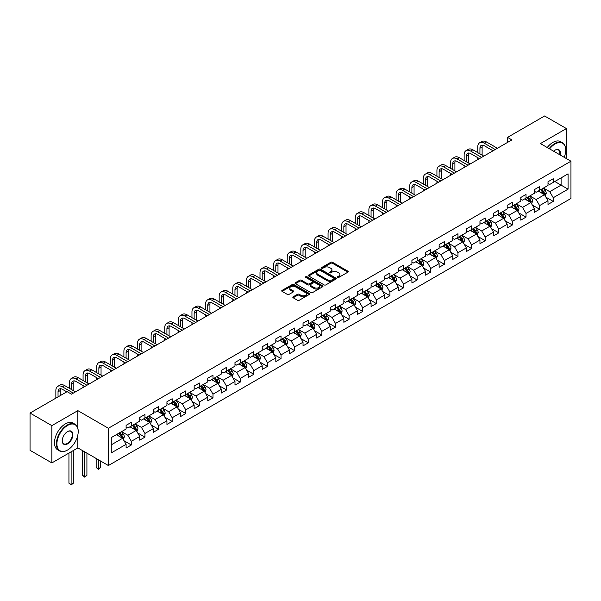 <?xml version="1.0" encoding="UTF-8"?>
<svg xmlns="http://www.w3.org/2000/svg" width="601" height="601" viewBox="0 0 601 601"><rect width="100%" height="100%" fill="white"/><g stroke="black" fill="none" stroke-linecap="round" stroke-linejoin="round"><path stroke-width="0.9" d="M337.604 277.422A0.849 0.488 0 0 0 338.799 277.422L347.896 272.17A1.21 0.699 0 0 0 348.257 271.675A1.21 0.699 0 0 0 347.896 271.186L332.488 262.284A1.21 0.699 0 0 0 330.775 262.284L321.678 267.535A0.849 0.488 0 0 0 322.872 268.226L324.052 267.55A3.876 2.239 0 0 1 329.528 267.55L330.813 268.294A3.876 2.239 0 0 1 331.947 269.872A3.876 2.239 0 0 1 330.813 271.457L329.641 272.133A0.849 0.488 0 0 0 330.835 272.824L332.015 272.148A3.876 2.239 0 0 1 337.499 272.148L338.776 272.892A3.876 2.239 0 0 1 339.918 274.469A3.876 2.239 0 0 1 338.776 276.054L337.604 276.73A0.849 0.488 0 0 0 337.604 277.422L337.604 276.73M293.183 296.796A1.21 0.699 0 0 0 292.822 297.285A1.21 0.699 0 0 0 293.183 297.78L297.503 300.282A1.21 0.699 0 0 0 299.215 300.282L309.32 294.445A1.21 0.699 0 0 0 309.673 293.949A1.21 0.699 0 0 0 309.32 293.453L293.904 284.558A1.21 0.699 0 0 0 292.199 284.558L282.087 290.388A1.21 0.699 0 0 0 281.734 290.884A1.21 0.699 0 0 0 282.087 291.38L287.316 294.392A1.21 0.699 0 0 0 289.028 294.392L293.348 291.898A1.21 0.699 0 0 0 293.709 291.402A1.21 0.699 0 0 0 293.348 290.907L290.764 289.412A3.238 1.871 0 0 1 289.81 288.089A3.238 1.871 0 0 1 291.808 286.361A3.238 1.871 0 0 1 295.339 286.767L305.488 292.627A3.238 1.871 0 0 1 306.435 293.949A3.238 1.871 0 0 1 304.437 295.677A3.238 1.871 0 0 1 300.906 295.271L299.215 294.295A1.21 0.699 0 0 0 297.503 294.295L293.183 296.796L293.183 297.78M77.86 410.633L51.859 425.643L30.05 413.052L30.05 450.329L51.859 462.92L77.86 447.91L108.39 465.535L108.39 428.265L77.86 410.633L77.86 428.325M566.412 158.589L566.412 128.569L540.412 143.579L570.95 161.211L108.39 428.265M566.412 128.569L544.604 115.978L507.522 137.389L507.522 142.422M30.05 413.052L67.124 391.649L71.489 394.166L511.887 139.905L507.522 137.389M324.134 284.904A1.21 0.699 0 0 0 325.847 284.904L335.951 279.067A1.21 0.699 0 0 0 336.312 278.571A1.21 0.699 0 0 0 335.951 278.083L320.543 269.18A1.21 0.699 0 0 0 318.83 269.18L308.719 275.018A1.21 0.699 0 0 0 308.366 275.506A1.21 0.699 0 0 0 308.719 276.002L324.134 284.904M306.104 277.609A0.849 0.488 0 0 1 306.968 277.73L322.624 286.767L312.535 292.589A1.21 0.699 0 0 1 310.822 292.589L295.407 283.695L295.407 282.703A1.21 0.699 0 0 0 295.053 283.199A1.21 0.699 0 0 0 295.407 283.695M295.407 282.703L299.734 280.209A1.21 0.699 0 0 1 301.447 280.209L307.697 283.815A1.21 0.699 0 0 0 309.41 283.815L312.28 282.162A1.21 0.699 0 0 0 312.633 281.666A1.21 0.699 0 0 0 312.28 281.17L305.766 277.414A0.849 0.488 0 0 1 306.968 276.723L322.639 285.768A1.21 0.699 0 0 1 322.992 286.264A1.21 0.699 0 0 1 322.639 286.76L322.639 285.768M108.39 465.535L570.95 198.48L570.95 161.211M124.054 440.781L131.341 444.988L131.341 441.307L139.71 436.476L139.71 440.15L144.946 437.13L144.946 433.456L153.323 428.618L153.323 432.292L158.559 429.272L158.559 425.598L166.935 420.76L166.935 424.434L172.164 421.414L172.164 417.74L180.54 412.902L180.54 416.576L185.777 413.556L185.777 409.882L194.153 405.044L194.153 408.725L199.389 405.698L199.389 402.024L207.758 397.186L207.758 400.867L212.994 397.839L212.994 394.166L221.371 389.328L221.371 393.009L226.607 389.981L226.607 386.308L234.983 381.47L234.983 385.151L240.212 382.131L240.212 378.45L248.589 373.612L248.589 377.293L253.825 374.273L253.825 370.592L262.201 365.754L262.201 369.435L267.437 366.415L267.437 362.734L275.814 357.903L275.814 361.577L281.043 358.557L281.043 354.875L289.419 350.045L289.419 353.719L294.655 350.699L294.655 347.017L303.032 342.187L303.032 345.86L308.268 342.84L308.268 339.159L316.637 334.329L316.637 338.002L321.873 334.982L321.873 331.309L330.25 326.471L330.25 330.144L335.486 327.124L335.486 323.451L343.862 318.613L343.862 322.286L349.091 319.266L349.091 315.593L357.467 310.755L357.467 314.428L362.704 311.408L362.704 307.735L371.08 302.896L371.08 306.578L376.316 303.55L376.316 299.876L384.685 295.038L384.685 298.72L389.921 295.692L389.921 292.018L398.298 287.18L398.298 290.861L403.534 287.834L403.534 284.16L411.91 279.322L411.91 283.003L417.139 279.976L417.139 276.302L425.516 271.464L425.516 275.145L430.752 272.125L430.752 268.444L439.128 263.606L439.128 267.287L444.364 264.267L444.364 260.586L452.741 255.756L452.741 259.429L457.97 256.409L457.97 252.728L466.346 247.897L466.346 251.571L471.582 248.551L471.582 244.87L479.959 240.039L479.959 243.713L485.195 240.693L485.195 237.012L493.564 232.181L493.564 235.855L498.8 232.835L498.8 229.154L507.176 224.323L507.176 227.997L512.413 224.977L512.413 221.303L520.789 216.465L520.789 220.139L526.018 217.119L526.018 213.445L534.394 208.607L534.394 212.281L539.63 209.261L539.63 205.587L548.007 200.749L548.007 204.43L553.243 201.403L553.243 197.729L568.073 189.165L568.073 173.854L561.094 177.881L561.094 185.138L568.073 189.165M131.341 444.988L126.105 448.008L126.105 444.334L111.275 452.899L111.275 437.581L126.105 429.024L126.105 425.343L131.341 422.323L131.341 425.996L139.71 421.166L139.71 417.485L144.946 414.465L144.946 418.138L153.323 413.308L153.323 409.627L158.559 406.607L158.559 410.28L166.935 405.45L166.935 401.768L172.164 398.748L172.164 402.422L180.54 397.592L180.54 393.91L185.777 390.89L185.777 394.572L194.153 389.733L194.153 386.052L199.389 383.032L199.389 386.713L207.758 381.875L207.758 378.202L212.994 375.174L212.994 378.855L221.371 374.017L221.371 370.344L226.607 367.316L226.607 370.997L234.983 366.159L234.983 362.486L240.212 359.458L240.212 363.139L248.589 358.301L248.589 354.628L253.825 351.6L253.825 355.281L262.201 350.443L262.201 346.769L267.437 343.749L267.437 347.423L275.814 342.585L275.814 338.911L281.043 335.891L281.043 339.565L289.419 334.727L289.419 331.053L294.655 328.033L294.655 331.707L303.032 326.869L303.032 323.195L308.268 320.175L308.268 323.849L316.637 319.018L316.637 315.337L321.873 312.317L321.873 315.991L330.25 311.16L330.25 307.479L335.486 304.459L335.486 308.133L343.862 303.302L343.862 299.621L349.091 296.601L349.091 300.275L357.467 295.444L357.467 291.763L362.704 288.743L362.704 292.417L371.08 287.586L371.08 283.905L376.316 280.885L376.316 284.566L384.685 279.728L384.685 276.047L389.921 273.027L389.921 276.708L398.298 271.87L398.298 268.196L403.534 265.169L403.534 268.85L411.91 264.012L411.91 260.338L417.139 257.311L417.139 260.992L425.516 256.154L425.516 252.48L430.752 249.453L430.752 253.134L439.128 248.296L439.128 244.622L444.364 241.602L444.364 245.276L452.741 240.438L452.741 236.764L457.97 233.744L457.97 237.418L466.346 232.579L466.346 228.906L471.582 225.886L471.582 229.559L479.959 224.721L479.959 221.048L485.195 218.028L485.195 221.701L493.564 216.871L493.564 213.19L498.8 210.17L498.8 213.843L507.176 209.013L507.176 205.332L512.413 202.312L512.413 205.985L520.789 201.155L520.789 197.474L526.018 194.454L526.018 198.127L534.394 193.297L534.394 189.615L539.63 186.595L539.63 190.269L548.007 185.439L548.007 181.757L553.243 178.737L553.243 182.419L568.073 173.854M129.944 426.808L136.224 430.429L127.848 435.267L121.567 431.638M126.105 427.003L127.848 428.01L131.341 425.996M127.848 435.267L131.341 441.307M136.224 430.429L139.71 436.476M143.549 418.95L149.837 422.571L141.46 427.409L135.18 423.78M139.71 419.145L141.46 420.152L144.946 418.138M141.46 427.409L144.946 433.456M149.837 422.571L153.323 428.618M157.161 411.092L163.442 414.713L155.066 419.551L148.785 415.922M153.323 411.287L155.066 412.301L158.559 410.28M155.066 419.551L158.559 425.598M163.442 414.713L166.935 420.76M170.774 403.233L177.055 406.854L168.678 411.693L162.398 408.064M166.935 403.436L168.678 404.443L172.164 402.422M168.678 411.693L172.164 417.74M177.055 406.854L180.54 412.902M184.379 395.375L190.66 399.004L182.291 403.834L176.003 400.206M180.54 395.578L182.291 396.585L185.777 394.572M182.291 403.834L185.777 409.882M190.66 399.004L194.153 405.044M197.992 387.517L204.272 391.146L195.896 395.976L189.615 392.355M194.153 387.72L195.896 388.727L199.389 386.713M195.896 395.976L199.389 402.024M204.272 391.146L207.758 397.186M211.597 379.659L217.885 383.288L209.509 388.118L203.228 384.497M207.758 379.862L209.509 380.869L212.994 378.855M209.509 388.118L212.994 394.166M217.885 383.288L221.371 389.328M225.21 371.801L231.49 375.43L223.114 380.26L216.833 376.639M221.371 372.004L223.114 373.011L226.607 370.997M223.114 380.26L226.607 386.308M231.49 375.43L234.983 381.47M238.822 363.943L245.103 367.572L236.726 372.41L230.446 368.781M234.983 364.146L236.726 365.153L240.212 363.139M236.726 372.41L240.212 378.45M245.103 367.572L248.589 373.612M252.428 356.085L258.708 359.714L250.339 364.552L244.051 360.923M248.589 356.288L250.339 357.295L253.825 355.281M250.339 364.552L253.825 370.592M258.708 359.714L262.201 365.754M266.04 348.227L272.321 351.855L263.944 356.693L257.664 353.065M262.201 348.43L263.944 349.436L267.437 347.423M263.944 356.693L267.437 362.734M272.321 351.855L275.814 357.903M279.653 340.369L285.933 343.997L277.557 348.835L271.276 345.207M275.814 340.572L277.557 341.578L281.043 339.565M277.557 348.835L281.043 354.875M285.933 343.997L289.419 350.045M293.258 332.511L299.538 336.139L291.162 340.977L284.882 337.349M289.419 332.714L291.162 333.72L294.655 331.707M291.162 340.977L294.655 347.017M299.538 336.139L303.032 342.187M306.871 324.653L313.151 328.281L304.775 333.119L298.494 329.491M303.032 324.856L304.775 325.862L308.268 323.849M304.775 333.119L308.268 339.159M313.151 328.281L316.637 334.329M320.476 316.802L326.756 320.423L318.387 325.261L312.099 321.633M316.637 316.997L318.387 318.004L321.873 315.991M318.387 325.261L321.873 331.309M326.756 320.423L330.25 326.471M334.088 308.944L340.369 312.565L331.992 317.403L325.712 313.775M330.25 309.139L331.992 310.154L335.486 308.133M331.992 317.403L335.486 323.451M340.369 312.565L343.862 318.613M347.701 301.086L353.981 304.707L345.605 309.545L339.325 305.917M343.862 301.289L345.605 302.295L349.091 300.275M345.605 309.545L349.091 315.593M353.981 304.707L357.467 310.755M361.306 293.228L367.587 296.856L359.21 301.687L352.93 298.058M357.467 293.431L359.21 294.437L362.704 292.417M359.21 301.687L362.704 307.735M367.587 296.856L371.08 302.896M374.919 285.37L381.199 288.998L372.823 293.829L366.542 290.208M371.08 285.573L372.823 286.579L376.316 284.566M372.823 293.829L376.316 299.876M381.199 288.998L384.685 295.038M388.524 277.512L394.812 281.14L386.435 285.971L380.155 282.35M384.685 277.715L386.435 278.721L389.921 276.708M386.435 285.971L389.921 292.018M394.812 281.14L398.298 287.18M402.137 269.654L408.417 273.282L400.041 278.113L393.76 274.492M398.298 269.857L400.041 270.863L403.534 268.85M400.041 278.113L403.534 284.16M408.417 273.282L411.91 279.322M415.749 261.796L422.03 265.424L413.653 270.255L407.373 266.634M411.91 261.998L413.653 263.005L417.139 260.992M413.653 270.255L417.139 276.302M422.03 265.424L425.516 271.464M429.354 253.938L435.635 257.566L427.266 262.404L420.978 258.776M425.516 254.14L427.266 255.147L430.752 253.134M427.266 262.404L430.752 268.444M435.635 257.566L439.128 263.606M442.967 246.079L449.248 249.708L440.871 254.546L434.591 250.917M439.128 246.282L440.871 247.289L444.364 245.276M440.871 254.546L444.364 260.586M449.248 249.708L452.741 255.756M456.572 238.221L462.86 241.85L454.484 246.688L448.203 243.059M452.741 238.424L454.484 239.431L457.97 237.418M454.484 246.688L457.97 252.728M462.86 241.85L466.346 247.897M470.185 230.363L476.465 233.992L468.089 238.83L461.808 235.201M466.346 230.566L468.089 231.573L471.582 229.559M468.089 238.83L471.582 244.87M476.465 233.992L479.959 240.039M483.797 222.505L490.078 226.134L481.702 230.972L475.421 227.343M479.959 222.708L481.702 223.715L485.195 221.701M481.702 230.972L485.195 237.012M490.078 226.134L493.564 232.181M497.403 214.655L503.683 218.276L495.314 223.114L489.026 219.485M493.564 214.85L495.314 215.857L498.8 213.843M495.314 223.114L498.8 229.154M503.683 218.276L507.176 224.323M511.015 206.797L517.296 210.418L508.919 215.256L502.639 211.627M507.176 206.992L508.919 208.006L512.413 205.985M508.919 215.256L512.413 221.303M517.296 210.418L520.789 216.465M524.628 198.939L530.908 202.56L522.532 207.398L516.251 203.769M520.789 199.134L522.532 200.148L526.018 198.127M522.532 207.398L526.018 213.445M530.908 202.56L534.394 208.607M538.233 191.08L544.514 194.709L536.137 199.54L529.857 195.911M534.394 191.283L536.137 192.29L539.63 190.269M536.137 199.54L539.63 205.587M544.514 194.709L548.007 200.749M554.813 181.51L561.094 185.138L549.75 191.681L543.469 188.053M548.007 183.425L549.75 184.432L553.243 182.419M549.75 191.681L553.243 197.729M51.859 425.643L51.859 462.92M111.275 444.838L122.612 438.287L116.331 434.658M122.612 438.287L126.105 444.334M545.956 197.196L553.243 201.403M532.343 205.054L539.63 209.261M518.738 212.912L526.018 217.119M505.125 220.77L512.413 224.977M491.513 228.628L498.8 232.835M477.908 236.486L485.195 240.693M464.295 244.344L471.582 248.551M450.69 252.202L457.97 256.409M437.077 260.06L444.364 264.267M423.465 267.918L430.752 272.125M409.859 275.776L417.139 279.976M396.247 283.634L403.534 287.834M382.642 291.493L389.921 295.692M369.029 299.343L376.316 303.55M355.416 307.201L362.704 311.408M341.811 315.059L349.091 319.266M328.199 322.917L335.486 327.124M314.586 330.775L321.873 334.982M300.981 338.633L308.268 342.84M287.368 346.492L294.655 350.699M273.763 354.35L281.043 358.557M260.15 362.208L267.437 366.415M246.538 370.066L253.825 374.273M232.933 377.924L240.212 382.131M219.32 385.782L226.607 389.981M205.715 393.64L212.994 397.839M192.102 401.491L199.389 405.698M178.489 409.349L185.777 413.556M164.884 417.207L172.164 421.414M151.272 425.065L158.559 429.272M137.667 432.923L144.946 437.13M77.86 447.91L77.86 434.914M337.942 277.542L338.776 277.061A3.876 2.239 0 0 0 339.918 275.476L339.918 274.469M331.947 269.872L331.947 270.878A3.876 2.239 0 0 1 330.813 272.463L329.979 272.944M347.881 272.178L332.488 263.291A1.21 0.699 0 0 0 330.775 263.291L322.016 268.346M335.936 279.074L320.543 270.187A1.21 0.699 0 0 0 318.83 270.187L308.741 276.009L308.719 275.018M333.81 278.924A0.849 0.488 0 0 0 333.81 278.225L320.28 270.42A0.849 0.488 0 0 0 319.086 270.42L317.839 271.134A3.876 2.239 0 0 0 316.704 272.719A3.876 2.239 0 0 0 317.839 274.296L327.094 279.638A3.876 2.239 0 0 0 332.571 279.638L333.81 278.924L333.81 279.931A0.849 0.488 0 0 0 334.058 279.585L334.058 278.571M316.704 272.719L316.704 273.725A3.876 2.239 0 0 0 317.839 275.303L317.839 274.296M333.81 279.931L332.571 280.644A3.876 2.239 0 0 1 327.094 280.644L317.839 275.303M295.422 283.702L299.734 281.215L299.734 280.209M312.633 281.666L312.633 282.673A1.21 0.699 0 0 1 312.28 283.169L309.41 284.821A1.21 0.699 0 0 1 307.697 284.821L301.447 281.215A1.21 0.699 0 0 0 299.734 281.215M314.18 287.563A3.238 1.871 0 0 0 317.711 287.969A3.238 1.871 0 0 0 319.709 286.241A3.238 1.871 0 0 0 318.763 284.912L315.187 282.853A1.21 0.699 0 0 0 313.474 282.853L310.604 284.506A1.21 0.699 0 0 0 310.251 285.002A1.21 0.699 0 0 0 310.604 285.498L314.18 287.563L314.18 288.57A3.238 1.871 0 0 0 317.711 288.976A3.238 1.871 0 0 0 319.709 287.248L319.709 286.241M310.251 285.002L310.251 286.008A1.21 0.699 0 0 0 310.604 286.504L310.604 285.498M314.18 288.57L310.604 286.504M306.435 293.949L306.435 294.956A3.238 1.871 0 0 1 304.437 296.684A3.238 1.871 0 0 1 300.906 296.278L299.215 295.301A1.21 0.699 0 0 0 297.503 295.301L293.198 297.788M289.81 288.089L289.81 289.096A3.238 1.871 0 0 0 290.764 290.418L290.764 289.412M293.333 291.906L290.764 290.418M309.305 294.452L293.904 285.565A1.21 0.699 0 0 0 292.199 285.565L282.109 291.387L282.087 290.388M545.205 195.896L546.241 193.282A3.268 1.886 -120 0 0 545.197 190.502L543.402 188.098M540.261 192.245L539.037 190.615M540.697 189.661L542.493 192.065A3.268 1.886 60 0 1 543.432 194.025L544.476 193.424A3.268 1.886 -120 0 0 543.544 191.456L541.741 189.052M540.923 189.525L542.921 192.192A1.668 0.962 60 0 1 543.221 192.696L544.476 193.424M477.757 152.639L477.757 146.997A9.255 5.341 60 0 1 479.673 142.76L481.859 141.498A9.255 5.341 60 0 1 486.479 141.956L497.403 148.267M479.673 142.76A9.255 5.341 60 0 1 484.301 143.218L495.224 149.521M493.045 150.783L484.301 145.735A6.168 3.561 -120 0 0 481.213 145.434A6.168 3.561 -120 0 0 479.936 148.252L479.936 153.894M482.505 145.149A6.168 3.561 -120 0 0 482.122 146.997L482.122 155.156M477.757 159.611L477.757 157.672M564.204 157.312A15.055 8.692 120 0 0 565.714 150.13A15.055 8.692 120 0 0 555.069 143.985A15.055 8.692 120 0 0 549.607 148.883M549.149 148.627A15.423 8.902 -60 0 1 554.813 143.534A15.423 8.902 -60 0 1 562.521 142.768A15.423 8.902 -60 0 1 565.714 149.829A15.423 8.902 -60 0 1 565.714 149.98M553.619 151.204A7.528 4.342 -60 0 1 555.069 150.13L555.069 150.13A7.528 4.342 -60 0 1 560.192 154.998M547.233 147.515A15.423 8.902 -60 0 1 552.89 142.422A15.423 8.902 -60 0 1 560.605 141.656L562.521 142.768M559.719 154.727A7.159 4.132 120 0 0 558.389 149.927A7.159 4.132 120 0 0 554.941 150.205M67.304 450.172L67.567 450.021A15.055 8.692 120 0 0 78.205 431.586A15.055 8.692 120 0 0 67.567 425.44A15.055 8.692 120 0 0 56.922 443.876A15.055 8.692 120 0 0 67.567 450.021L67.304 450.172A15.423 8.902 -60 0 1 59.589 450.938A15.423 8.902 -60 0 1 57.23 438.58A15.423 8.902 -60 0 1 67.304 424.99A15.423 8.902 -60 0 1 75.012 424.223A15.423 8.902 -60 0 1 78.205 431.285A15.423 8.902 -60 0 1 78.205 431.443M67.567 443.876A7.528 4.342 -60 0 1 62.241 440.803A7.528 4.342 -60 0 1 67.567 431.586L67.567 431.586A7.528 4.342 -60 0 1 72.886 434.658A7.528 4.342 -60 0 1 67.567 443.876M62.241 440.653A7.159 4.132 120 0 0 63.721 443.778A7.159 4.132 120 0 0 67.304 443.425A7.159 4.132 120 0 0 71.977 437.122A7.159 4.132 120 0 0 70.88 431.383A7.159 4.132 120 0 0 67.432 431.668M59.589 450.938L57.673 449.833A15.423 8.902 -60 0 1 55.307 437.475A15.423 8.902 -60 0 1 65.381 423.885A15.423 8.902 -60 0 1 73.097 423.119L75.012 424.223M531.592 203.754L532.636 201.14A3.268 1.886 -120 0 0 531.592 198.36L529.789 195.956M526.649 200.103L525.424 198.473M527.085 197.519L528.888 199.923A3.268 1.886 60 0 1 529.819 201.883L530.871 201.282A3.268 1.886 -120 0 0 529.932 199.314L528.129 196.91M527.31 197.383L529.308 200.05A1.668 0.962 60 0 1 529.616 200.554L530.871 201.282M517.987 211.612L519.024 208.998A3.268 1.886 -120 0 0 517.979 206.218L516.176 203.814M513.044 207.961L511.819 206.331M513.472 205.377L515.275 207.781A3.268 1.886 60 0 1 516.214 209.741L517.258 209.14A3.268 1.886 -120 0 0 516.319 207.172L514.524 204.768M513.705 205.241L515.703 207.908A1.668 0.962 60 0 1 516.004 208.412L517.258 209.14M464.145 160.497L464.145 154.855A9.255 5.341 60 0 1 466.068 150.618L468.247 149.356A9.255 5.341 60 0 1 472.874 149.814L483.797 156.125M466.068 150.618A9.255 5.341 60 0 1 470.688 151.076L481.611 157.379M479.433 158.641L470.688 153.593A6.168 3.561 -120 0 0 467.608 153.285A6.168 3.561 -120 0 0 466.331 156.11L466.331 161.752M468.9 153.007A6.168 3.561 -120 0 0 468.51 154.855L468.51 163.014M464.145 167.469L464.145 165.53M450.54 168.355L450.54 162.713A9.255 5.341 60 0 1 452.455 158.476L454.634 157.214A9.255 5.341 60 0 1 459.262 157.672L470.185 163.983M452.455 158.476A9.255 5.341 60 0 1 457.083 158.934L468.006 165.237M465.82 166.5L457.083 161.451A6.168 3.561 -120 0 0 453.995 161.143A6.168 3.561 -120 0 0 452.718 163.968L452.718 169.61M455.288 160.865A6.168 3.561 -120 0 0 454.904 162.713L454.904 170.872M450.54 175.327L450.54 173.388M504.374 219.47L505.411 216.856A3.268 1.886 -120 0 0 504.367 214.076L502.571 211.672M499.431 215.819L498.206 214.189M499.867 213.227L501.662 215.631A3.268 1.886 60 0 1 502.601 217.6L503.646 216.999A3.268 1.886 -120 0 0 502.714 215.03L500.911 212.626M500.092 213.1L502.09 215.767A1.668 0.962 60 0 1 502.391 216.27L503.646 216.999M490.769 227.328L491.806 224.714A3.268 1.886 -120 0 0 490.762 221.934L488.959 219.53M485.818 223.677L484.601 222.047M486.254 221.085L488.057 223.489A3.268 1.886 60 0 1 488.989 225.458L490.04 224.857A3.268 1.886 -120 0 0 489.101 222.888L487.306 220.484M486.479 220.958L488.478 223.625A1.668 0.962 60 0 1 488.786 224.128L490.04 224.857M477.156 235.186L478.193 232.572A3.268 1.886 -120 0 0 477.149 229.785L475.353 227.381M472.213 231.535L470.989 229.905M472.649 228.943L474.444 231.347A3.268 1.886 60 0 1 475.383 233.316L476.428 232.715A3.268 1.886 -120 0 0 475.496 230.746L473.693 228.342M472.874 228.816L474.873 231.483A1.668 0.962 60 0 1 475.173 231.986L476.428 232.715M436.927 176.213L436.927 170.571A9.255 5.341 60 0 1 438.843 166.334L441.029 165.072A9.255 5.341 60 0 1 445.657 165.53L456.572 171.841M438.843 166.334A9.255 5.341 60 0 1 443.47 166.793L454.394 173.096M452.215 174.358L443.47 169.309A6.168 3.561 -120 0 0 440.39 169.001A6.168 3.561 -120 0 0 439.113 171.826L439.113 177.468M441.675 168.716A6.168 3.561 -120 0 0 441.292 170.571L441.292 178.73M436.927 183.177L436.927 181.247M423.322 184.064L423.322 178.429A9.255 5.341 60 0 1 425.238 174.192L427.416 172.93A9.255 5.341 60 0 1 432.044 173.388L442.967 179.691M425.238 174.192A9.255 5.341 60 0 1 429.865 174.651L440.788 180.954M438.602 182.216L429.865 177.167A6.168 3.561 -120 0 0 426.778 176.859A6.168 3.561 -120 0 0 425.5 179.684L425.5 185.326M428.07 176.574A6.168 3.561 -120 0 0 427.679 178.429L427.679 186.588M423.322 191.035L423.322 189.105M409.709 191.922L409.709 186.28A9.255 5.341 60 0 1 411.625 182.05L413.804 180.788A9.255 5.341 60 0 1 418.431 181.247L429.354 187.55M411.625 182.05A9.255 5.341 60 0 1 416.253 182.509L427.176 188.812M424.997 190.074L416.253 185.025A6.168 3.561 -120 0 0 413.165 184.717A6.168 3.561 -120 0 0 411.888 187.542L411.888 193.184M414.457 184.432A6.168 3.561 -120 0 0 414.074 186.28L414.074 194.446M409.709 198.893L409.709 196.963M463.544 243.044L464.581 240.43A3.268 1.886 -120 0 0 463.544 237.643L461.741 235.239M458.601 239.393L457.376 237.763M459.036 236.802L460.839 239.206A3.268 1.886 60 0 1 461.771 241.174L462.823 240.573A3.268 1.886 -120 0 0 461.884 238.605L460.081 236.201M459.262 236.674L461.26 239.341A1.668 0.962 60 0 1 461.56 239.844L462.823 240.573M396.097 199.78L396.097 194.138A9.255 5.341 60 0 1 398.02 189.908L400.198 188.646A9.255 5.341 60 0 1 404.826 189.105L415.749 195.408M398.02 189.908A9.255 5.341 60 0 1 402.64 190.367L413.563 196.67M411.385 197.932L402.64 192.883A6.168 3.561 -120 0 0 399.56 192.575A6.168 3.561 -120 0 0 398.283 195.4L398.283 201.042M400.844 192.29A6.168 3.561 -120 0 0 400.461 194.138L400.461 202.304M396.097 206.752L396.097 204.821M449.939 250.902L450.975 248.288A3.268 1.886 -120 0 0 449.931 245.501L448.128 243.097M444.988 247.251L443.771 245.621M445.424 244.66L447.227 247.064A3.268 1.886 60 0 1 448.166 249.032L449.21 248.423A3.268 1.886 -120 0 0 448.271 246.463L446.475 244.059M445.657 244.532L447.655 247.199A1.668 0.962 60 0 1 447.955 247.702L449.21 248.423M382.491 207.638L382.491 201.996A9.255 5.341 60 0 1 384.407 197.759L386.586 196.504A9.255 5.341 60 0 1 391.213 196.963L402.137 203.266M384.407 197.759A9.255 5.341 60 0 1 389.035 198.217L399.958 204.528M397.772 205.782L389.035 200.742A6.168 3.561 -120 0 0 385.947 200.434A6.168 3.561 -120 0 0 384.67 203.258L384.67 208.9M387.239 200.148A6.168 3.561 -120 0 0 386.849 201.996L386.849 210.155M382.491 214.61L382.491 212.679M436.326 258.761L437.363 256.146A3.268 1.886 -120 0 0 436.318 253.359L434.523 250.955M431.383 255.109L430.158 253.472M431.818 252.518L433.614 254.922A3.268 1.886 60 0 1 434.553 256.89L435.597 256.281A3.268 1.886 -120 0 0 434.666 254.321L432.863 251.917M432.044 252.39L434.042 255.057A1.668 0.962 60 0 1 434.343 255.56L435.597 256.281M368.879 215.496L368.879 209.854A9.255 5.341 60 0 1 370.794 205.617L372.981 204.363A9.255 5.341 60 0 1 377.601 204.821L388.524 211.124M370.794 205.617A9.255 5.341 60 0 1 375.422 206.075L386.345 212.386M384.167 213.64L375.422 208.6A6.168 3.561 -120 0 0 372.342 208.292A6.168 3.561 -120 0 0 371.065 211.116L371.065 216.758M373.627 208.006A6.168 3.561 -120 0 0 373.244 209.854L373.244 218.013M368.879 222.468L368.879 220.537M422.721 266.619L423.758 264.004A3.268 1.886 -120 0 0 422.713 261.217L420.91 258.813M417.77 262.968L416.546 261.33M418.206 260.376L420.009 262.78A3.268 1.886 60 0 1 420.94 264.748L421.992 264.139A3.268 1.886 -120 0 0 421.053 262.179L419.25 259.775M418.431 260.248L420.43 262.907A1.668 0.962 60 0 1 420.738 263.418L421.992 264.139M355.274 223.354L355.274 217.712A9.255 5.341 60 0 1 357.189 213.475L359.368 212.221A9.255 5.341 60 0 1 363.996 212.679L374.919 218.982M357.189 213.475A9.255 5.341 60 0 1 361.817 213.933L372.733 220.244M370.554 221.499L361.817 216.458A6.168 3.561 -120 0 0 358.729 216.15A6.168 3.561 -120 0 0 357.452 218.974L357.452 224.616M360.022 215.864A6.168 3.561 -120 0 0 359.631 217.712L359.631 225.871M355.274 230.326L355.274 228.395M409.108 274.477L410.145 271.862A3.268 1.886 -120 0 0 409.101 269.075L407.298 266.671M404.165 270.826L402.94 269.188M404.593 268.234L406.396 270.638A3.268 1.886 60 0 1 407.335 272.606L408.38 271.998A3.268 1.886 -120 0 0 407.448 270.029L405.645 267.625M404.826 268.099L406.824 270.766A1.668 0.962 60 0 1 407.125 271.276L408.38 271.998M341.661 231.212L341.661 225.57A9.255 5.341 60 0 1 343.577 221.333L345.755 220.079A9.255 5.341 60 0 1 350.383 220.537L361.306 226.84M343.577 221.333A9.255 5.341 60 0 1 348.204 221.792L359.128 228.102M356.949 229.357L348.204 224.308A6.168 3.561 -120 0 0 345.117 224.008A6.168 3.561 -120 0 0 343.84 226.832L343.84 232.474M346.409 223.722A6.168 3.561 -120 0 0 346.026 225.57L346.026 233.729M341.661 238.184L341.661 236.246M395.496 282.335L396.532 279.72A3.268 1.886 -120 0 0 395.496 276.933L393.693 274.529M390.552 278.684L389.328 277.046M390.988 276.092L392.791 278.496A3.268 1.886 60 0 1 393.723 280.464L394.767 279.856A3.268 1.886 -120 0 0 393.835 277.887L392.032 275.483M391.213 275.957L393.212 278.624A1.668 0.962 60 0 1 393.512 279.134L394.767 279.856M328.048 239.07L328.048 233.428A9.255 5.341 60 0 1 329.964 229.191L332.15 227.937A9.255 5.341 60 0 1 336.778 228.395L347.701 234.698M329.964 229.191A9.255 5.341 60 0 1 334.592 229.65L345.515 235.96M343.336 237.215L334.592 232.166A6.168 3.561 -120 0 0 331.512 231.866A6.168 3.561 -120 0 0 330.234 234.69L330.234 240.332M332.796 231.58A6.168 3.561 -120 0 0 332.413 233.428L332.413 241.587M328.048 246.042L328.048 244.104M381.89 290.193L382.927 287.579A3.268 1.886 -120 0 0 381.883 284.791L380.08 282.387M376.94 286.542L375.723 284.904M377.375 283.95L379.178 286.354A3.268 1.886 60 0 1 380.117 288.322L381.162 287.714A3.268 1.886 -120 0 0 380.223 285.745L378.427 283.341M377.608 283.815L379.599 286.482A1.668 0.962 60 0 1 379.907 286.993L381.162 287.714M314.443 246.928L314.443 241.286A9.255 5.341 60 0 1 316.359 237.049L318.538 235.787A9.255 5.341 60 0 1 323.165 236.246L334.088 242.556M316.359 237.049A9.255 5.341 60 0 1 320.987 237.508L331.91 243.811M329.724 245.073L320.987 240.024A6.168 3.561 -120 0 0 317.899 239.724A6.168 3.561 -120 0 0 316.622 242.549L316.622 248.183M319.191 239.438A6.168 3.561 -120 0 0 318.8 241.286L318.8 249.445M314.443 253.9L314.443 251.962M368.278 298.043L369.315 295.429A3.268 1.886 -120 0 0 368.27 292.649L366.475 290.245M363.335 294.392L362.11 292.762M363.77 291.808L365.566 294.212A3.268 1.886 60 0 1 366.505 296.173L367.549 295.572A3.268 1.886 -120 0 0 366.618 293.604L364.815 291.2M363.996 291.673L365.994 294.34A1.668 0.962 60 0 1 366.294 294.851L367.549 295.572M300.831 254.786L300.831 249.145A9.255 5.341 60 0 1 302.746 244.907L304.932 243.645A9.255 5.341 60 0 1 309.553 244.104L320.476 250.414M302.746 244.907A9.255 5.341 60 0 1 307.374 245.366L318.297 251.669M316.118 252.931L307.374 247.882A6.168 3.561 -120 0 0 304.294 247.582A6.168 3.561 -120 0 0 303.009 250.399L303.009 256.041M305.578 247.296A6.168 3.561 -120 0 0 305.195 249.145L305.195 257.303M300.831 261.758L300.831 259.82M354.665 305.901L355.709 303.287A3.268 1.886 -120 0 0 354.665 300.508L352.862 298.104M349.722 302.25L348.497 300.62M350.158 299.666L351.961 302.07A3.268 1.886 60 0 1 352.892 304.031L353.944 303.43A3.268 1.886 -120 0 0 353.005 301.462L351.202 299.058M350.383 299.531L352.381 302.198A1.668 0.962 60 0 1 352.689 302.701L353.944 303.43M287.225 262.645L287.225 257.003A9.255 5.341 60 0 1 289.141 252.766L291.32 251.503A9.255 5.341 60 0 1 295.947 251.962L306.871 258.272M289.141 252.766A9.255 5.341 60 0 1 293.761 253.224L304.684 259.527M302.506 260.789L293.761 255.741A6.168 3.561 -120 0 0 290.681 255.44A6.168 3.561 -120 0 0 289.404 258.257L289.404 263.899M291.973 255.155A6.168 3.561 -120 0 0 291.583 257.003L291.583 265.161M287.225 269.616L287.225 267.678M341.06 313.76L342.097 311.145A3.268 1.886 -120 0 0 341.052 308.366L339.249 305.962M336.117 310.108L334.892 308.478M336.545 307.524L338.348 309.928A3.268 1.886 60 0 1 339.287 311.889L340.331 311.288A3.268 1.886 -120 0 0 339.392 309.32L337.597 306.916M336.778 307.389L338.776 310.056A1.668 0.962 60 0 1 339.077 310.559L340.331 311.288M273.613 270.503L273.613 264.861A9.255 5.341 60 0 1 275.528 260.624L277.707 259.362A9.255 5.341 60 0 1 282.335 259.82L293.258 266.13M275.528 260.624A9.255 5.341 60 0 1 280.156 261.082L291.079 267.385M288.893 268.647L280.156 263.599A6.168 3.561 -120 0 0 277.069 263.291A6.168 3.561 -120 0 0 275.791 266.115L275.791 271.757M278.361 263.013A6.168 3.561 -120 0 0 277.978 264.861L277.978 273.019M273.613 277.474L273.613 275.536M327.447 321.618L328.484 319.003A3.268 1.886 -120 0 0 327.44 316.224L325.644 313.82M322.504 317.967L321.28 316.336M322.94 315.382L324.735 317.779A3.268 1.886 60 0 1 325.674 319.747L326.719 319.146A3.268 1.886 -120 0 0 325.787 317.178L323.984 314.774M323.165 315.247L325.164 317.914A1.668 0.962 60 0 1 325.464 318.417L326.719 319.146M260 278.361L260 272.719A9.255 5.341 60 0 1 261.916 268.482L264.102 267.22A9.255 5.341 60 0 1 268.73 267.678L279.653 273.988M261.916 268.482A9.255 5.341 60 0 1 266.543 268.94L277.467 275.243M275.288 276.505L266.543 271.457A6.168 3.561 -120 0 0 263.463 271.149A6.168 3.561 -120 0 0 262.186 273.973L262.186 279.615M264.748 270.863A6.168 3.561 -120 0 0 264.365 272.719L264.365 280.877M260 285.325L260 283.394M313.842 329.476L314.879 326.861A3.268 1.886 -120 0 0 313.835 324.082L312.032 321.678M308.891 325.825L307.674 324.194M309.327 323.233L311.13 325.637A3.268 1.886 60 0 1 312.062 327.605L313.113 327.004A3.268 1.886 -120 0 0 312.174 325.036L310.379 322.632M309.56 323.105L311.551 325.772A1.668 0.962 60 0 1 311.859 326.275L313.113 327.004M246.395 286.211L246.395 280.577A9.255 5.341 60 0 1 248.311 276.34L250.489 275.078A9.255 5.341 60 0 1 255.117 275.536L266.04 281.846M248.311 276.34A9.255 5.341 60 0 1 252.938 276.798L263.862 283.101M261.675 284.363L252.938 279.315A6.168 3.561 -120 0 0 249.851 279.007A6.168 3.561 -120 0 0 248.574 281.831L248.574 287.473M251.143 278.721A6.168 3.561 -120 0 0 250.752 280.577L250.752 288.735M246.395 293.183L246.395 291.252M300.23 337.334L301.266 334.719A3.268 1.886 -120 0 0 300.222 331.932L298.427 329.536M295.286 333.683L294.062 332.053M295.722 331.091L297.518 333.495A3.268 1.886 60 0 1 298.457 335.463L299.501 334.862A3.268 1.886 -120 0 0 298.569 332.894L296.766 330.49M295.947 330.963L297.946 333.63A1.668 0.962 60 0 1 298.246 334.133L299.501 334.862M232.782 294.069L232.782 288.427A9.255 5.341 60 0 1 234.698 284.198L236.877 282.936A9.255 5.341 60 0 1 241.504 283.394L252.428 289.697M234.698 284.198A9.255 5.341 60 0 1 239.326 284.656L250.249 290.959M248.07 292.221L239.326 287.173A6.168 3.561 -120 0 0 236.238 286.865A6.168 3.561 -120 0 0 234.961 289.69L234.961 295.331M237.53 286.579A6.168 3.561 -120 0 0 237.147 288.427L237.147 296.594M232.782 301.041L232.782 299.11M286.617 345.192L287.661 342.578A3.268 1.886 -120 0 0 286.617 339.79L284.814 337.386M281.674 341.541L280.449 339.911M282.109 338.949L283.912 341.353A3.268 1.886 60 0 1 284.844 343.321L285.896 342.72A3.268 1.886 -120 0 0 284.957 340.752L283.154 338.348M282.335 338.821L284.333 341.488A1.668 0.962 60 0 1 284.634 341.992L285.896 342.72M219.17 301.927L219.17 296.285A9.255 5.341 60 0 1 221.093 292.056L223.271 290.794A9.255 5.341 60 0 1 227.899 291.252L238.822 297.555M221.093 292.056A9.255 5.341 60 0 1 225.713 292.514L236.636 298.817M234.458 300.079L225.713 295.031A6.168 3.561 -120 0 0 222.633 294.723A6.168 3.561 -120 0 0 221.356 297.548L221.356 303.189M223.925 294.437A6.168 3.561 -120 0 0 223.534 296.285L223.534 304.452M219.17 308.899L219.17 306.968M273.012 353.05L274.048 350.436A3.268 1.886 -120 0 0 273.004 347.648L271.201 345.244M268.069 349.399L266.844 347.769M268.497 346.807L270.3 349.211A3.268 1.886 60 0 1 271.239 351.179L272.283 350.571A3.268 1.886 -120 0 0 271.344 348.61L269.548 346.206M268.73 346.679L270.728 349.346A1.668 0.962 60 0 1 271.028 349.85L272.283 350.571M205.565 309.785L205.565 304.144A9.255 5.341 60 0 1 207.48 299.907L209.659 298.652A9.255 5.341 60 0 1 214.287 299.11L225.21 305.413M207.48 299.907A9.255 5.341 60 0 1 212.108 300.365L223.031 306.675M220.845 307.937L212.108 302.889A6.168 3.561 -120 0 0 209.02 302.581A6.168 3.561 -120 0 0 207.743 305.406L207.743 311.048M210.312 302.295A6.168 3.561 -120 0 0 209.922 304.144L209.922 312.302M205.565 316.757L205.565 314.826M259.399 360.908L260.436 358.294A3.268 1.886 -120 0 0 259.392 355.507L257.596 353.103M254.456 357.257L253.231 355.627M254.892 354.665L256.687 357.069A3.268 1.886 60 0 1 257.626 359.037L258.67 358.429A3.268 1.886 -120 0 0 257.739 356.468L255.936 354.064M255.117 354.537L257.115 357.204A1.668 0.962 60 0 1 257.416 357.708L258.67 358.429M191.952 317.644L191.952 312.002A9.255 5.341 60 0 1 193.868 307.765L196.054 306.51A9.255 5.341 60 0 1 200.681 306.968L211.597 313.271M193.868 307.765A9.255 5.341 60 0 1 198.495 308.223L209.418 314.533M207.24 315.788L198.495 310.747A6.168 3.561 -120 0 0 195.415 310.439A6.168 3.561 -120 0 0 194.138 313.264L194.138 318.906M196.7 310.154A6.168 3.561 -120 0 0 196.317 312.002L196.317 320.16M191.952 324.615L191.952 322.684M245.794 368.766L246.831 366.152A3.268 1.886 -120 0 0 245.786 363.365L243.983 360.961M240.843 365.115L239.619 363.477M241.279 362.523L243.082 364.927A3.268 1.886 60 0 1 244.014 366.895L245.065 366.287A3.268 1.886 -120 0 0 244.126 364.326L242.323 361.922M241.504 362.395L243.503 365.055A1.668 0.962 60 0 1 243.811 365.566L245.065 366.287M178.347 325.502L178.347 319.86A9.255 5.341 60 0 1 180.262 315.623L182.441 314.368A9.255 5.341 60 0 1 187.069 314.826L197.992 321.129M180.262 315.623A9.255 5.341 60 0 1 184.89 316.081L195.813 322.391M193.627 323.646L184.89 318.605A6.168 3.561 -120 0 0 181.802 318.297A6.168 3.561 -120 0 0 180.525 321.122L180.525 326.764M183.095 318.012A6.168 3.561 -120 0 0 182.704 319.86L182.704 328.018M178.347 332.473L178.347 330.542M232.181 376.624L233.218 374.01A3.268 1.886 -120 0 0 232.174 371.223L230.378 368.819M227.238 372.973L226.014 371.335M227.674 370.381L229.469 372.785A3.268 1.886 60 0 1 230.408 374.754L231.453 374.145A3.268 1.886 -120 0 0 230.521 372.177L228.718 369.78M227.899 370.246L229.898 372.913A1.668 0.962 60 0 1 230.198 373.424L231.453 374.145M164.734 333.36L164.734 327.718A9.255 5.341 60 0 1 166.65 323.481L168.828 322.226A9.255 5.341 60 0 1 173.456 322.684L184.379 328.987M166.65 323.481A9.255 5.341 60 0 1 171.277 323.939L182.201 330.25M180.022 331.504L171.277 326.456A6.168 3.561 -120 0 0 168.19 326.155A6.168 3.561 -120 0 0 166.913 328.98L166.913 334.622M169.482 325.87A6.168 3.561 -120 0 0 169.099 327.718L169.099 335.876M164.734 340.331L164.734 338.393M218.569 384.482L219.605 381.868A3.268 1.886 -120 0 0 218.569 379.081L216.766 376.677M213.625 380.831L212.401 379.193M214.061 378.239L215.864 380.643A3.268 1.886 60 0 1 216.796 382.612L217.847 382.003A3.268 1.886 -120 0 0 216.908 380.035L215.105 377.631M214.287 378.104L216.285 380.771A1.668 0.962 60 0 1 216.585 381.282L217.847 382.003M151.121 341.218L151.121 335.576A9.255 5.341 60 0 1 153.037 331.339L155.223 330.084A9.255 5.341 60 0 1 159.851 330.542L170.774 336.845M153.037 331.339A9.255 5.341 60 0 1 157.665 331.797L168.588 338.108M166.409 339.362L157.665 334.314A6.168 3.561 -120 0 0 154.585 334.013A6.168 3.561 -120 0 0 153.308 336.838L153.308 342.48M155.869 333.728A6.168 3.561 -120 0 0 155.486 335.576L155.486 343.734M151.121 348.189L151.121 346.251M204.964 392.34L206 389.726A3.268 1.886 -120 0 0 204.956 386.939L203.153 384.535M200.013 388.689L198.796 387.052M200.449 386.097L202.252 388.501A3.268 1.886 60 0 1 203.191 390.47L204.235 389.861A3.268 1.886 -120 0 0 203.296 387.893L201.5 385.489M200.681 385.962L202.68 388.629A1.668 0.962 60 0 1 202.98 389.14L204.235 389.861M137.516 349.076L137.516 343.434A9.255 5.341 60 0 1 139.432 339.197L141.611 337.935A9.255 5.341 60 0 1 146.238 338.393L157.161 344.704M139.432 339.197A9.255 5.341 60 0 1 144.06 339.655L154.983 345.966M152.797 347.22L144.06 342.172A6.168 3.561 -120 0 0 140.972 341.871A6.168 3.561 -120 0 0 139.695 344.696L139.695 350.33M142.264 341.586A6.168 3.561 -120 0 0 141.874 343.434L141.874 351.593M137.516 356.047L137.516 354.109M191.351 400.191L192.388 397.577A3.268 1.886 -120 0 0 191.343 394.797L189.548 392.393M186.408 396.54L185.183 394.91M186.843 393.955L188.639 396.36A3.268 1.886 60 0 1 189.578 398.32L190.622 397.719A3.268 1.886 -120 0 0 189.691 395.751L187.888 393.347M187.069 393.82L189.067 396.487A1.668 0.962 60 0 1 189.368 396.998L190.622 397.719M123.904 356.934L123.904 351.292A9.255 5.341 60 0 1 125.819 347.055L128.005 345.793A9.255 5.341 60 0 1 132.626 346.251L143.549 352.562M125.819 347.055A9.255 5.341 60 0 1 130.447 347.513L141.37 353.816M139.192 355.078L130.447 350.03A6.168 3.561 -120 0 0 127.367 349.729A6.168 3.561 -120 0 0 126.082 352.554L126.082 358.188M128.652 349.444A6.168 3.561 -120 0 0 128.268 351.292L128.268 359.451M123.904 363.905L123.904 361.967M177.738 408.049L178.782 405.435A3.268 1.886 -120 0 0 177.738 402.655L175.935 400.251M172.795 404.398L171.57 402.768M173.231 401.814L175.034 404.218A3.268 1.886 60 0 1 175.965 406.178L177.017 405.577A3.268 1.886 -120 0 0 176.078 403.609L174.275 401.205M173.456 401.678L175.454 404.345A1.668 0.962 60 0 1 175.762 404.849L177.017 405.577M110.299 364.792L110.299 359.15A9.255 5.341 60 0 1 112.214 354.913L114.393 353.651A9.255 5.341 60 0 1 119.021 354.109L129.944 360.42M112.214 354.913A9.255 5.341 60 0 1 116.842 355.371L127.758 361.674M125.579 362.936L116.842 357.888A6.168 3.561 -120 0 0 113.754 357.587A6.168 3.561 -120 0 0 112.477 360.405L112.477 366.047M115.046 357.302A6.168 3.561 -120 0 0 114.656 359.15L114.656 367.309M110.299 371.764L110.299 369.825M164.133 415.907L165.17 413.293A3.268 1.886 -120 0 0 164.126 410.513L162.323 408.109M159.19 412.256L157.965 410.626M159.618 409.672L161.421 412.076A3.268 1.886 60 0 1 162.36 414.036L163.404 413.435A3.268 1.886 -120 0 0 162.465 411.467L160.67 409.063M159.851 409.536L161.849 412.203A1.668 0.962 60 0 1 162.15 412.707L163.404 413.435M96.686 372.65L96.686 367.008A9.255 5.341 60 0 1 98.602 362.771L100.78 361.509A9.255 5.341 60 0 1 105.408 361.967L116.331 368.278M98.602 362.771A9.255 5.341 60 0 1 103.229 363.229L114.152 369.532M111.966 370.794L103.229 365.746A6.168 3.561 -120 0 0 100.142 365.438A6.168 3.561 -120 0 0 98.864 368.263L98.864 373.905M101.434 365.16A6.168 3.561 -120 0 0 101.051 367.008L101.051 375.167M96.686 379.622L96.686 377.683M150.52 423.765L151.557 421.151A3.268 1.886 -120 0 0 150.52 418.371L148.717 415.967M145.577 420.114L144.353 418.484M146.013 417.53L147.816 419.926A3.268 1.886 60 0 1 148.748 421.894L149.792 421.293A3.268 1.886 -120 0 0 148.86 419.325L147.057 416.921M146.238 417.394L148.237 420.061A1.668 0.962 60 0 1 148.537 420.565L149.792 421.293M98.346 459.735L98.346 468.75L100.525 467.495L100.525 460.997M100.525 467.495L98.346 469.306L96.16 467.495L96.16 458.473M96.16 467.495L98.346 468.75L98.346 469.306M83.073 380.508L83.073 374.866A9.255 5.341 60 0 1 84.989 370.629L87.175 369.367A9.255 5.341 60 0 1 91.803 369.825L102.726 376.136M84.989 370.629A9.255 5.341 60 0 1 89.617 371.087L100.54 377.39M98.361 378.653L89.617 373.604A6.168 3.561 -120 0 0 86.536 373.296A6.168 3.561 -120 0 0 85.259 376.121L85.259 381.763M87.821 373.011A6.168 3.561 -120 0 0 87.438 374.866L87.438 383.025M83.073 387.472L83.073 385.542M136.915 431.623L137.952 429.009A3.268 1.886 -120 0 0 136.908 426.229L135.105 423.825M131.965 427.972L130.748 426.342M132.4 425.38L134.203 427.784A3.268 1.886 60 0 1 135.135 429.753L136.187 429.152A3.268 1.886 -120 0 0 135.248 427.183L133.452 424.779M132.633 425.253L134.624 427.92A1.668 0.962 60 0 1 134.932 428.423L136.187 429.152M84.733 451.877L84.733 476.608L86.912 475.353L86.912 453.139M86.912 475.353L84.733 477.164L82.555 475.353L82.555 450.622M82.555 475.353L84.733 476.608L84.733 477.164M69.468 388.366L69.468 382.724A9.255 5.341 60 0 1 71.384 378.487L73.562 377.225A9.255 5.341 60 0 1 78.19 377.683L89.113 383.994M71.384 378.487A9.255 5.341 60 0 1 76.011 378.946L86.935 385.249M84.749 386.511L76.011 381.462A6.168 3.561 -120 0 0 72.924 381.154A6.168 3.561 -120 0 0 71.647 383.979L71.647 389.621M74.216 380.869A6.168 3.561 -120 0 0 73.825 382.724L73.825 390.883M123.303 439.481L124.339 436.867A3.268 1.886 -120 0 0 123.295 434.08L121.5 431.683M118.359 435.83L117.135 434.2M118.795 433.238L120.591 435.642A3.268 1.886 60 0 1 121.53 437.611L122.574 437.01A3.268 1.886 -120 0 0 121.642 435.041L119.839 432.637M119.021 433.111L121.019 435.778A1.668 0.962 60 0 1 121.319 436.281L122.574 437.01M71.121 451.794L71.121 484.466L73.307 483.212L73.307 450.54M73.307 483.212L71.121 485.022L68.942 483.212L68.942 453.056M68.942 483.212L71.121 484.466L71.121 485.022M55.855 398.155L55.855 390.582A9.255 5.341 60 0 1 57.771 386.345L59.957 385.083A9.255 5.341 60 0 1 64.577 385.542L75.501 391.844M57.771 386.345A9.255 5.341 60 0 1 62.399 386.804L73.322 393.107M66.779 391.844L62.399 389.32A6.168 3.561 -120 0 0 59.311 389.012A6.168 3.561 -120 0 0 58.034 391.837L58.034 396.893M60.603 388.727A6.168 3.561 -120 0 0 60.22 390.582L60.22 395.638M338.776 277.061L338.776 276.054M329.641 272.824L329.641 272.133M330.813 272.463L330.813 271.457M321.678 268.226L321.678 267.535M330.775 263.291L330.775 262.284M332.488 263.291L332.488 262.284M347.896 272.17L347.896 271.186M318.83 270.187L318.83 269.18M320.543 270.187L320.543 269.18M335.951 279.067L335.951 278.083M327.094 280.644L327.094 279.638M332.571 280.644L332.571 279.638M301.447 281.215L301.447 280.209M307.697 284.821L307.697 283.815M309.41 284.821L309.41 283.815M312.28 283.169L312.28 282.162M306.968 277.73L306.968 276.723M297.503 295.301L297.503 294.295M299.215 295.301L299.215 294.295M300.906 296.278L300.906 295.271M293.348 291.898L293.348 290.907M292.199 285.565L292.199 284.558M293.904 285.565L293.904 284.558M309.32 294.445L309.32 293.453M544.19 194.521L546.219 193.349M543.544 191.456L545.197 190.502M541.216 192.801L542.493 192.065M486.479 141.956L484.301 143.218M482.122 146.997L479.936 148.252M530.585 202.379L532.614 201.207M529.932 199.314L531.592 198.36M527.603 200.659L528.888 199.923M516.973 210.237L519.001 209.065M516.319 207.172L517.979 206.218M513.998 208.517L515.275 207.781M472.874 149.814L470.688 151.076M468.51 154.855L466.331 156.11M459.262 157.672L457.083 158.934M454.904 162.713L452.718 163.968M503.36 218.088L505.388 216.923M502.714 215.03L504.367 214.076M500.385 216.375L501.662 215.631M489.755 225.946L491.783 224.782M489.101 222.888L490.762 221.934M486.78 224.233L488.057 223.489M476.142 233.804L478.171 232.632M475.496 230.746L477.149 229.785M473.167 232.091L474.444 231.347M445.657 165.53L443.47 166.793M441.292 170.571L439.113 171.826M432.044 173.388L429.865 174.651M427.679 178.429L425.5 179.684M418.431 181.247L416.253 182.509M414.074 186.28L411.888 187.542M462.537 241.662L464.565 240.49M461.884 238.605L463.544 237.643M459.555 239.942L460.839 239.206M404.826 189.105L402.64 190.367M400.461 194.138L398.283 195.4M448.924 249.52L450.953 248.348M448.271 246.463L449.931 245.501M445.95 247.8L447.227 247.064M391.213 196.963L389.035 198.217M386.849 201.996L384.67 203.258M435.312 257.378L437.34 256.206M434.666 254.321L436.318 253.359M432.337 255.658L433.614 254.922M377.601 204.821L375.422 206.075M373.244 209.854L371.065 211.116M421.707 265.236L423.735 264.064M421.053 262.179L422.713 261.217M418.732 263.516L420.009 262.78M363.996 212.679L361.817 213.933M359.631 217.712L357.452 218.974M408.094 273.094L410.122 271.922M407.448 270.029L409.101 269.075M405.119 271.374L406.396 270.638M350.383 220.537L348.204 221.792M346.026 225.57L343.84 226.832M394.489 280.952L396.517 279.781M393.835 277.887L395.496 276.933M391.506 279.232L392.791 278.496M336.778 228.395L334.592 229.65M332.413 233.428L330.234 234.69M380.876 288.811L382.905 287.639M380.223 285.745L381.883 284.791M377.901 287.09L379.178 286.354M323.165 236.246L320.987 237.508M318.8 241.286L316.622 242.549M367.264 296.669L369.292 295.497M366.618 293.604L368.27 292.649M364.289 294.948L365.566 294.212M309.553 244.104L307.374 245.366M305.195 249.145L303.009 250.399M353.658 304.527L355.687 303.355M353.005 301.462L354.665 300.508M350.683 302.806L351.961 302.07M295.947 251.962L293.761 253.224M291.583 257.003L289.404 258.257M340.046 312.385L342.074 311.213M339.392 309.32L341.052 308.366M337.071 310.664L338.348 309.928M282.335 259.82L280.156 261.082M277.978 264.861L275.791 266.115M326.441 320.243L328.469 319.071M325.787 317.178L327.44 316.224M323.458 318.522L324.735 317.779M268.73 267.678L266.543 268.94M264.365 272.719L262.186 273.973M312.828 328.093L314.856 326.929M312.174 325.036L313.835 324.082M309.853 326.381L311.13 325.637M255.117 275.536L252.938 276.798M250.752 280.577L248.574 281.831M299.215 335.951L301.244 334.78M298.569 332.894L300.222 331.932M296.24 334.239L297.518 333.495M241.504 283.394L239.326 284.656M237.147 288.427L234.961 289.69M285.61 343.81L287.639 342.638M284.957 340.752L286.617 339.79M282.628 342.097L283.912 341.353M227.899 291.252L225.713 292.514M223.534 296.285L221.356 297.548M271.998 351.668L274.026 350.496M271.344 348.61L273.004 347.648M269.023 349.947L270.3 349.211M214.287 299.11L212.108 300.365M209.922 304.144L207.743 305.406M258.385 359.526L260.413 358.354M257.739 356.468L259.392 355.507M255.41 357.805L256.687 357.069M200.681 306.968L198.495 308.223M196.317 312.002L194.138 313.264M244.78 367.384L246.808 366.212M244.126 364.326L245.786 363.365M241.805 365.663L243.082 364.927M187.069 314.826L184.89 316.081M182.704 319.86L180.525 321.122M231.167 375.242L233.196 374.07M230.521 372.177L232.174 371.223M228.192 373.522L229.469 372.785M173.456 322.684L171.277 323.939M169.099 327.718L166.913 328.98M217.562 383.1L219.59 381.928M216.908 380.035L218.569 379.081M214.58 381.38L215.864 380.643M159.851 330.542L157.665 331.797M155.486 335.576L153.308 336.838M203.949 390.958L205.978 389.786M203.296 387.893L204.956 386.939M200.974 389.238L202.252 388.501M146.238 338.393L144.06 339.655M141.874 343.434L139.695 344.696M190.337 398.816L192.365 397.644M189.691 395.751L191.343 394.797M187.362 397.096L188.639 396.36M132.626 346.251L130.447 347.513M128.268 351.292L126.082 352.554M176.732 406.674L178.76 405.502M176.078 403.609L177.738 402.655M173.757 404.954L175.034 404.218M119.021 354.109L116.842 355.371M114.656 359.15L112.477 360.405M163.119 414.532L165.147 413.36M162.465 411.467L164.126 410.513M160.144 412.812L161.421 412.076M105.408 361.967L103.229 363.229M101.051 367.008L98.864 368.263M149.514 422.39L151.542 421.218M148.86 419.325L150.52 418.371M146.531 420.67L147.816 419.926M91.803 369.825L89.617 371.087M87.438 374.866L85.259 376.121M135.901 430.241L137.929 429.076M135.248 427.183L136.908 426.229M132.926 428.528L134.203 427.784M78.19 377.683L76.011 378.946M73.825 382.724L71.647 383.979M122.288 438.099L124.317 436.927M121.642 435.041L123.295 434.08M119.314 436.386L120.591 435.642M64.577 385.542L62.399 386.804M60.22 390.582L58.034 391.837"/></g></svg>
